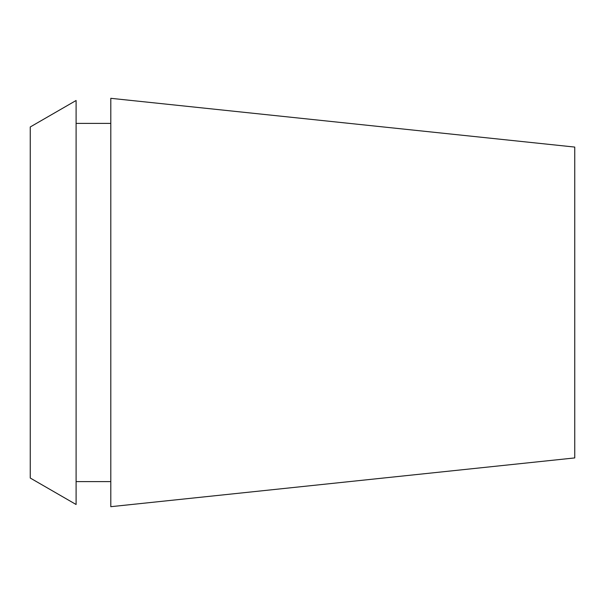 <?xml version="1.0" encoding="UTF-8"?>
<svg xmlns="http://www.w3.org/2000/svg" width="605" height="605" viewBox="0 0 605 605"><rect width="100%" height="100%" fill="white"/><g stroke="black" fill="none" stroke-linecap="round" stroke-linejoin="round"><path stroke-width="0.91" d="M574.75 457.924L574.75 147.075L110.798 98.312L110.798 506.688L574.75 457.924M30.25 126.967L30.25 478.033L76.101 504.502L76.101 100.498L30.25 126.967M110.798 123.39L76.101 123.39M110.798 481.61L76.101 481.61"/></g></svg>
